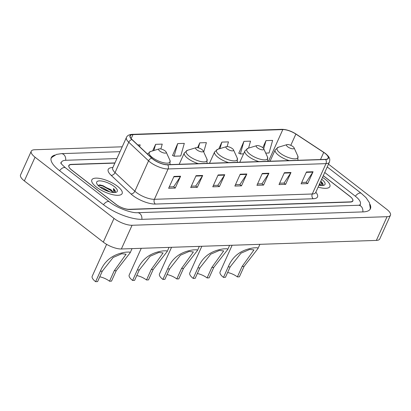 <?xml version="1.0" encoding="UTF-8"?>
<svg xmlns="http://www.w3.org/2000/svg" width="411" height="411" viewBox="0 0 411 411"><rect width="100%" height="100%" fill="white"/><g stroke="black" fill="none" stroke-linecap="round" stroke-linejoin="round"><path stroke-width="0.62" d="M114.859 163.11L71.504 164.57A10.388 3.571 24.3 0 0 68.961 165.659A10.388 3.571 24.3 0 0 71.807 170.159L115.666 204.159A10.388 3.571 24.3 0 0 129.218 209.307L350.203 201.873A10.388 3.571 24.3 0 0 352.751 200.784A10.388 3.571 24.3 0 0 349.905 196.283L323.298 175.661M359.497 205.187A18.701 6.427 24.3 0 0 360.324 204.2A18.701 6.427 24.3 0 0 355.202 196.104L324.731 172.486M116.914 158.559L65.96 160.275A18.701 6.427 24.3 0 0 61.383 162.242A18.701 6.427 24.3 0 0 61.193 163.511M122.221 146.804L34.647 149.748A13.856 4.762 24.3 0 0 31.257 151.207A13.856 4.762 24.3 0 0 35.053 157.202L114.006 218.405A13.856 4.762 24.3 0 0 132.07 225.269L387.059 216.695A13.856 4.762 24.3 0 0 390.45 215.236A13.856 4.762 24.3 0 0 386.653 209.24L328.492 164.153M31.257 151.207L20.55 174.922A13.856 4.762 24.3 0 0 24.347 180.917L103.3 242.12A13.856 4.762 24.3 0 0 121.363 248.984L376.353 240.409A13.856 4.762 24.3 0 0 379.743 238.95L390.45 215.236M54.863 155.07A29.787 10.234 24.3 0 0 51.283 157.68A29.787 10.234 24.3 0 0 59.441 170.575L103.305 204.575A29.787 10.234 24.3 0 0 142.144 219.33L363.134 211.896A29.787 10.234 24.3 0 0 370.424 208.762A29.787 10.234 24.3 0 0 370.013 204.349M325.322 179.371A16.625 5.713 24.3 0 0 322.507 177.413A16.625 5.713 24.3 0 1 325.322 179.371A16.625 5.713 24.3 0 1 329.874 186.568A16.625 5.713 24.3 0 0 325.322 179.371M117.577 186.358A16.625 5.713 24.3 0 0 102.056 178.934A16.625 5.713 24.3 0 0 91.833 179.874A16.625 5.713 24.3 0 0 96.385 187.072A16.625 5.713 24.3 0 0 111.905 194.495A16.625 5.713 24.3 0 0 122.134 193.555A16.625 5.713 24.3 0 0 117.577 186.358A16.625 5.713 24.3 0 0 102.056 178.934A16.625 5.713 24.3 0 0 91.833 179.874A16.625 5.713 24.3 0 0 96.385 187.072A16.625 5.713 24.3 0 0 111.905 194.495A16.625 5.713 24.3 0 0 122.134 193.555A16.625 5.713 24.3 0 0 117.577 186.358M325.106 153.401A11.082 3.807 -155.7 0 1 328.142 158.199A11.082 3.807 -155.7 0 1 325.43 159.365L167.534 164.672A11.082 3.807 -155.7 0 1 151.906 158.184L132.101 139.581A11.082 3.807 -155.7 0 1 130.241 135.784A11.082 3.807 -155.7 0 1 132.953 134.618L282.814 129.578A11.082 3.807 -155.7 0 1 295.874 134.073L323.714 152.409A11.082 3.807 -155.7 0 1 325.106 153.401M325.281 153.395A11.359 3.905 24.3 0 0 323.858 152.378L296.018 134.043A11.359 3.905 24.3 0 0 282.629 129.434L132.768 134.474A11.359 3.905 24.3 0 0 131.895 139.565L151.7 158.168A11.359 3.905 24.3 0 0 167.719 164.816L325.615 159.504A11.359 3.905 24.3 0 0 325.281 153.395M173.981 176.432L168.628 188.289L175.25 188.063L180.604 176.206L173.981 176.432M169.245 186.918L173.689 186.769L180.393 176.596A2.769 2.132 -91.9 0 0 180.604 176.206M173.586 186.774L175.25 188.063M196.057 175.687L190.704 187.544L197.326 187.324L202.68 175.466L196.057 175.687M191.321 186.178L195.764 186.029L202.469 175.857A2.769 2.132 -91.9 0 0 202.68 175.466M195.662 186.034L197.326 187.324M218.133 174.947L212.78 186.805L219.407 186.579L224.76 174.721L218.133 174.947M213.401 185.433L217.84 185.284L224.545 175.112A2.769 2.132 -91.9 0 0 224.76 174.721M217.738 185.289L219.407 186.579M306.442 171.978L301.088 183.835L307.711 183.609L313.064 171.752L306.442 171.978M301.705 182.463L306.149 182.314L312.853 172.142A2.769 2.132 -91.9 0 0 313.064 171.752M306.046 182.32L307.711 183.609M284.366 172.718L279.012 184.575L285.635 184.354L290.988 172.497L284.366 172.718M279.629 183.208L284.073 183.059L290.777 172.887A2.769 2.132 -91.9 0 0 290.988 172.497M283.97 183.065L285.635 184.354M262.29 173.463L256.937 185.32L263.559 185.094L268.912 173.237L262.29 173.463M257.553 183.948L261.992 183.799L268.696 173.627A2.769 2.132 -91.9 0 0 268.912 173.237M261.894 183.804L263.559 185.094M240.214 174.202L234.861 186.06L241.483 185.839L246.836 173.981L240.214 174.202M235.477 184.693L239.916 184.544L246.621 174.372A2.769 2.132 -91.9 0 0 246.836 173.981M239.819 184.549L241.483 185.839M318.135 187.092A16.625 5.713 24.3 0 0 329.874 186.568A16.625 5.713 24.3 0 1 318.135 187.092M114.946 162.92L71.38 164.385A10.388 3.571 24.3 0 0 68.837 165.479A10.388 3.571 24.3 0 0 71.684 169.974L116.01 204.334A10.388 3.571 24.3 0 0 129.557 209.482L350.326 202.058A10.388 3.571 24.3 0 0 352.869 200.964A10.388 3.571 24.3 0 0 350.023 196.468L323.267 175.728M160.86 148.962L162.237 144.112L155.615 144.333L152.656 150.878M139.642 146.665L140.156 144.857L137.798 144.934M227.134 146.573L228.465 141.887L221.842 142.108L218.739 148.982M248.568 148.104L250.54 141.143L243.918 141.363L238.837 153.216M265.722 153.108L269.041 153L272.621 140.403L265.994 140.624L262.793 147.713M177.691 143.593L174.11 156.19L180.737 155.969L184.313 143.372L177.691 143.593L172.61 155.44M203.722 152.029L206.389 142.627L199.767 142.848L197.593 147.667M199.767 142.848L198.354 147.832M221.842 142.108L219.998 148.602M243.918 141.363L240.343 153.961L243.569 153.853M240.343 153.961L238.621 153.103M265.994 140.624L263.703 148.7M174.11 156.19L172.389 155.332M155.615 144.333L153.858 150.518M320.606 185.489A7.83 2.692 24.3 0 0 319.671 183.696M319.609 183.83L320.41 185.464M318.977 185.222A11.292 3.879 24.3 0 0 323.719 185.346A11.292 3.879 24.3 0 0 321.921 179.489A11.292 3.879 24.3 0 0 321.659 179.283M323.015 184.919C323.226 184.036 322.604 182.926 321.15 181.59L321.551 185.561M321.15 181.59L322.876 185.181M319.445 184.195L320.323 185.114M232.128 245.259L220.06 271.984A12.469 4.285 24.3 0 0 223.476 277.379L228.197 266.919C232.749 255.955 241.314 249.595 253.9 247.848L257.337 247.73L258.062 248.414L244.093 266.385L239.372 276.844L237.383 276.911A9.35 3.216 24.3 0 0 227.632 272.508M237.383 276.911L242.11 266.451L253.967 249.914L249.688 249.42L241.01 253.171L230.186 266.852L225.464 277.312L223.476 277.379M287.664 146.773A4.156 1.428 24.3 0 0 292.2 148.767A4.156 1.428 24.3 0 0 294.055 147.801A4.156 1.428 24.3 0 0 292.961 146.599A4.156 1.428 24.3 0 0 287.001 144.621A4.156 1.428 24.3 0 0 287.664 146.773M201.837 246.276L189.769 273.002A12.469 4.285 24.3 0 0 193.185 278.401L197.912 267.936C202.459 256.973 211.028 250.612 223.61 248.866L227.047 248.747L227.771 249.431L213.807 267.402L209.081 277.867L207.093 277.934A9.35 3.216 24.3 0 0 197.342 273.526M207.093 277.934L211.819 267.469L223.676 250.931L219.397 250.438L210.725 254.193L199.895 267.869L195.174 278.334L193.185 278.401M257.373 147.796A4.156 1.428 24.3 0 0 261.91 149.784A4.156 1.428 24.3 0 0 263.764 148.818A4.156 1.428 24.3 0 0 262.675 147.616A4.156 1.428 24.3 0 0 256.716 145.638A4.156 1.428 24.3 0 0 257.373 147.796M171.546 247.294L159.483 274.019A12.469 4.285 24.3 0 0 162.895 279.418L167.621 268.953C172.173 257.99 180.737 251.635 193.319 249.883L196.761 249.77L197.48 250.453L183.517 268.419L178.79 278.884L176.807 278.951A9.35 3.216 24.3 0 0 167.051 274.548M176.807 278.951L181.528 268.486L193.386 251.948L189.111 251.455L180.434 255.21L169.609 268.886L164.883 279.352L162.895 279.418M227.088 148.813A4.156 1.428 24.3 0 0 231.619 150.806A4.156 1.428 24.3 0 0 233.474 149.84A4.156 1.428 24.3 0 0 232.385 148.633A4.156 1.428 24.3 0 0 226.425 146.655A4.156 1.428 24.3 0 0 227.088 148.813M141.261 248.311L129.193 275.036A12.469 4.285 24.3 0 0 132.609 280.436L137.331 269.976C141.882 259.007 150.447 252.652 163.028 250.9L166.47 250.787L167.195 251.47L153.226 269.441L148.505 279.901L146.516 279.968A9.35 3.216 24.3 0 0 136.765 275.565M146.516 279.968L151.238 269.508L163.095 252.965L158.821 252.477L150.143 256.228L139.319 269.909L134.592 280.369L132.609 280.436M196.797 149.83A4.156 1.428 24.3 0 0 201.328 151.823A4.156 1.428 24.3 0 0 203.188 150.858A4.156 1.428 24.3 0 0 202.094 149.65A4.156 1.428 24.3 0 0 196.134 147.672A4.156 1.428 24.3 0 0 196.797 149.83M106.613 244.334L92.192 276.284A12.469 4.285 24.3 0 0 95.609 281.679L100.33 271.219C104.882 260.255 113.446 253.895 126.028 252.149L129.47 252.03L130.195 252.714L116.226 270.685L111.504 281.145L109.516 281.211A9.35 3.216 24.3 0 0 99.765 276.808M109.516 281.211L114.237 270.751L126.095 254.214L121.82 253.721L113.143 257.471L102.318 271.152L97.592 281.612L95.609 281.679M159.797 151.073A4.156 1.428 24.3 0 0 164.328 153.067A4.156 1.428 24.3 0 0 166.183 152.101A4.156 1.428 24.3 0 0 165.094 150.899A4.156 1.428 24.3 0 0 159.134 148.916A4.156 1.428 24.3 0 0 159.797 151.073M100.022 187.139L102.837 187.822L109.758 191.85M101.758 188.32L107.6 191.156M112.866 192.476A7.83 2.692 24.3 0 0 110.636 189.512L112.665 192.451M114.181 186.471A11.292 3.879 24.3 0 0 101.861 181.061A11.292 3.879 24.3 0 0 96.821 183.686A11.292 3.879 24.3 0 0 99.786 186.959A11.292 3.879 24.3 0 0 115.974 192.333A11.292 3.879 24.3 0 0 114.181 186.471M110.636 189.512L100.022 184.868L98.121 185.479M115.27 191.906C115.481 191.023 114.859 189.913 113.405 188.577L113.806 192.548M113.405 188.577L115.131 192.168M98.373 185.217L102.771 186.034L111.242 190.766L112.578 192.101M99.513 184.883L102.94 185.664L111.843 190.786M103.716 189.44L105.56 190.329M141.846 219.335A5.543 4.269 -91.9 0 0 137.459 212.703C131.499 213.232 116.683 207.817 109.429 201.858L65.565 167.858C62.082 164.765 60.484 163.059 60.777 162.735M103.464 204.699A5.543 2.98 -52.2 0 1 108.175 201.493A5.543 2.98 -52.2 0 1 109.429 201.858M59.6 170.699A5.543 2.98 -52.2 0 1 64.311 167.493A5.543 2.98 -52.2 0 1 65.565 167.858M51.041 158.415L51.776 157.423L56.441 154.433L61.28 153.652A5.543 4.269 88.1 0 1 65.662 160.285M327.228 166.953L361.326 193.386A5.543 2.98 127.8 0 0 355.361 196.232M362.836 211.906A5.543 4.269 -91.9 0 0 358.449 205.274L137.459 212.703M121.363 248.984L132.07 225.269M103.3 242.12L114.006 218.405M24.347 180.917L35.053 157.202M376.353 240.409L387.059 216.695M315.807 192.245A17.319 5.949 -155.7 0 1 313.254 198.749L155.363 204.056A3.463 2.666 88.1 0 1 154.392 199.304L312.283 193.992A13.856 4.762 24.3 0 0 315.679 192.538L315.468 192.882M155.363 204.056A17.319 5.949 -155.7 0 1 132.779 195.482A17.319 5.949 -155.7 0 1 130.945 193.92L111.134 175.317A17.319 5.949 -155.7 0 1 112.47 167.56L112.855 167.544M136.329 192.44A13.856 4.762 24.3 0 0 154.392 199.304L168.099 168.952A13.856 4.762 -155.7 0 1 148.561 160.84L128.756 142.237A13.856 4.762 -155.7 0 1 126.429 137.49L112.722 167.842A13.856 4.762 24.3 0 0 115.049 172.594L134.859 191.197A13.856 4.762 24.3 0 0 136.329 192.44M296.244 134.197A3.463 1.372 123.4 0 0 296.141 134.104C291.219 131.001 286.462 129.408 281.874 129.321A3.463 2.666 88.1 0 1 282.629 129.434M132.768 134.474A3.463 2.666 -91.9 0 0 132.013 134.361C129.08 134.556 127.22 135.599 126.429 137.49M131.895 139.565A3.463 2.296 133.2 0 0 128.756 142.237L115.049 172.594A3.463 2.296 -46.8 0 1 111.134 175.317M325.615 159.504A3.463 2.666 -91.9 0 1 325.99 163.64A13.856 4.762 -155.7 0 0 329.381 162.186C330.043 159.437 330.449 157.721 325.502 153.524L296.141 134.104A3.463 1.372 123.4 0 0 296.018 134.043M151.7 158.168A3.463 2.296 133.2 0 0 148.561 160.84L134.859 191.197A3.463 2.296 -46.8 0 1 130.945 193.92M167.719 164.816A3.463 2.666 88.1 0 1 168.099 168.952L325.99 163.64L312.283 193.992A3.463 2.666 88.1 0 0 313.254 198.749M112.763 167.755A3.463 2.666 88.1 0 1 112.47 167.56M132.953 134.618L131.16 138.589M323.714 152.409L320.503 159.53M295.874 134.073L290.788 145.335M282.814 129.578L268.501 161.276M240.034 174.593L246.621 174.372M262.115 173.848L268.696 173.627M284.191 173.108L290.777 172.887M306.267 172.363L312.853 172.142M217.958 175.333L224.545 175.112M195.883 176.078L202.469 175.857M173.807 176.817L180.393 176.596M270.068 161.225L275.185 149.897L278.37 147.23A11.451 3.935 24.3 0 0 280.194 153.18A11.451 3.935 24.3 0 0 292.689 158.667A11.451 3.935 24.3 0 0 297.8 156.005L294.055 147.801M275.185 149.897A12.469 4.285 24.3 0 0 278.601 155.296A12.469 4.285 24.3 0 0 289.205 160.583M297.908 160.156L297.852 160.29A12.469 4.285 24.3 0 0 297.908 160.156L297.8 156.005M257.337 247.73L253.9 247.848M230.186 266.852L228.197 266.919M244.093 266.385L242.11 266.451M239.777 162.242L244.894 150.914L248.08 148.253A11.451 3.935 24.3 0 0 249.903 154.197A11.451 3.935 24.3 0 0 262.398 159.689A11.451 3.935 24.3 0 0 267.51 157.023L263.764 148.818M244.894 150.914A12.469 4.285 24.3 0 0 248.311 156.314A12.469 4.285 24.3 0 0 258.915 161.6M267.623 161.179L267.561 161.307A12.469 4.285 24.3 0 0 267.623 161.179L267.51 157.023M227.047 248.747L223.61 248.866M199.895 267.869L197.912 267.936M213.807 267.402L211.819 267.469M209.492 163.259L214.604 151.936L217.794 149.27A11.451 3.935 24.3 0 0 219.613 155.214A11.451 3.935 24.3 0 0 232.112 160.706A11.451 3.935 24.3 0 0 237.224 158.045L233.474 149.84M214.604 151.936A12.469 4.285 24.3 0 0 218.02 157.331A12.469 4.285 24.3 0 0 228.624 162.617M237.332 162.196L237.27 162.33A12.469 4.285 24.3 0 0 237.332 162.196L237.224 158.045M196.761 249.77L193.319 249.883M169.609 268.886L167.621 268.953M183.517 268.419L181.528 268.486M179.201 164.282L184.318 152.954L187.503 150.287A11.451 3.935 24.3 0 0 189.322 156.231A11.451 3.935 24.3 0 0 201.822 161.723A11.451 3.935 24.3 0 0 206.933 159.062L203.188 150.858M184.318 152.954A12.469 4.285 24.3 0 0 187.729 158.353A12.469 4.285 24.3 0 0 198.338 163.635M206.974 163.347A12.469 4.285 24.3 0 0 207.041 163.213L206.933 159.062M166.47 250.787L163.028 250.9M139.319 269.909L137.331 269.976M153.226 269.441L151.238 269.508M147.313 154.197L150.503 151.531A11.451 3.935 24.3 0 0 152.322 157.48A11.451 3.935 24.3 0 0 164.821 162.967A11.451 3.935 24.3 0 0 169.933 160.305L166.183 152.101M170.041 164.457L169.984 164.59A12.469 4.285 24.3 0 0 170.041 164.457L169.933 160.305M129.47 252.03L126.028 252.149M102.318 271.152L100.33 271.219M116.226 270.685L114.237 270.751M61.28 153.652L120.022 151.674M370.034 209.43L370.29 208.223L369.448 202.746L366.052 197.691L361.326 193.386M360.355 204.981L358.449 205.274M60.972 163.152L61.383 162.242M359.913 205.115L360.324 204.2M281.874 129.321L132.013 134.361M329.381 162.186L315.679 192.538M112.722 167.842L112.604 168.227M258.062 248.414L259.911 244.324M287.001 144.621L278.37 147.23M227.771 249.431L229.621 245.341M256.716 145.638L248.08 148.253M197.48 250.453L199.33 246.359M226.425 146.655L217.794 149.27M167.195 251.47L169.039 247.381M196.134 147.672L187.503 150.287M130.195 252.714L132.039 248.624M159.134 148.916L150.503 151.531"/></g></svg>
